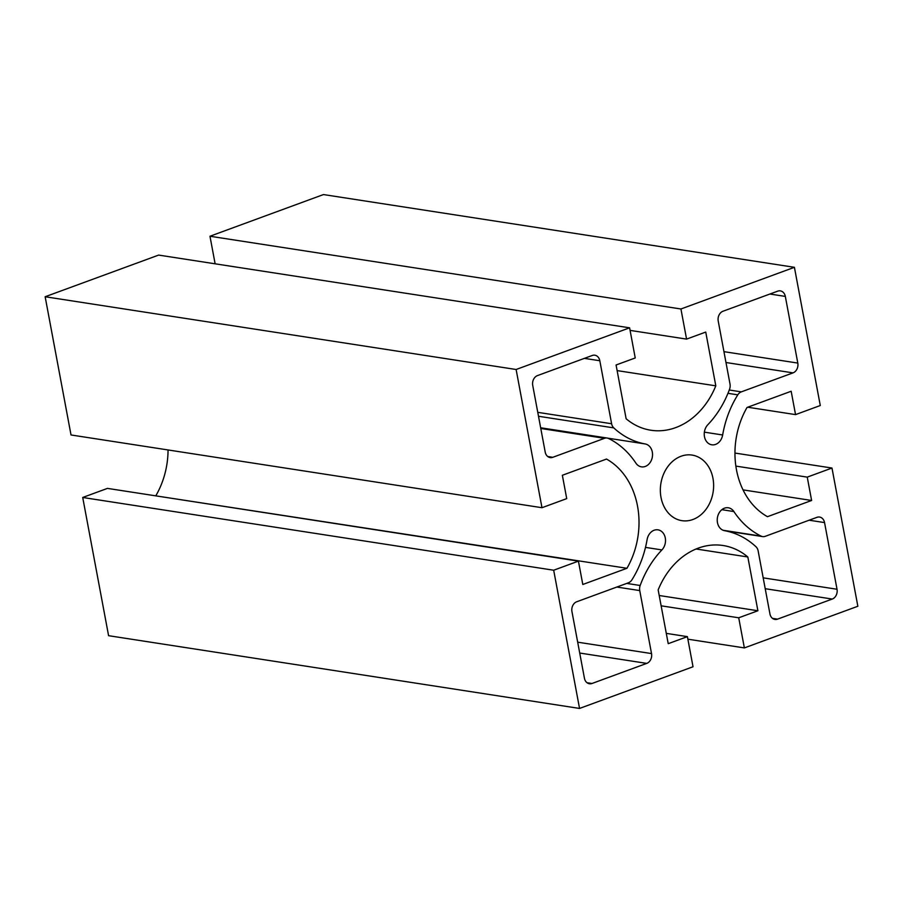 <?xml version="1.0" encoding="UTF-8"?>
<svg xmlns="http://www.w3.org/2000/svg" width="903" height="903" viewBox="0 0 903 903"><rect width="100%" height="100%" fill="white"/><g stroke="black" fill="none" stroke-linecap="round" stroke-linejoin="round"><path stroke-width="1.35" d="M741.295 391.868A7.901 6.298 98.8 0 0 737.796 394.837A92.433 73.719 98.8 0 0 722.66 434.986A11.604 9.256 -81.2 0 1 711.778 444.795A11.604 9.256 -81.2 0 1 704.487 436.781A11.604 9.256 -81.2 0 1 707.839 424.715A92.433 73.719 98.8 0 0 729.579 389.148A7.901 6.298 98.8 0 0 730.008 384.046L718.224 321.05A7.901 6.298 -81.2 0 1 722.998 311.242L777.731 291.15A7.901 6.298 -81.2 0 1 780.35 290.879A7.901 6.298 -81.2 0 1 785.328 296.41L797.8 363.074A7.901 6.298 -81.2 0 1 793.026 372.871L741.295 391.868L729.263 390.006M628.454 582.774A7.901 6.298 98.8 0 0 631.953 579.794A92.433 73.719 98.8 0 0 647.09 539.655A11.604 9.256 -81.2 0 1 657.971 529.835A11.604 9.256 -81.2 0 1 665.263 537.849A11.604 9.256 -81.2 0 1 661.91 549.927A92.433 73.719 98.8 0 0 640.171 585.494A7.901 6.298 98.8 0 0 639.742 590.585L651.526 653.58A7.901 6.298 -81.2 0 1 646.751 663.389L592.018 683.481A7.901 6.298 -81.2 0 1 589.411 683.763A7.901 6.298 -81.2 0 1 584.433 678.221L571.949 611.568A7.901 6.298 -81.2 0 1 576.724 601.759L628.454 582.774M611.613 423.744A7.901 6.298 98.8 0 0 613.78 427.887A92.433 73.719 98.8 0 0 645.182 443.949A11.604 9.256 -81.2 0 1 652.35 456.918A11.604 9.256 -81.2 0 1 641.446 466.851A11.604 9.256 -81.2 0 1 635.859 463.081A92.433 73.719 98.8 0 0 608.611 438.508A7.901 6.298 98.8 0 0 607.132 438.034A7.901 6.298 98.8 0 0 604.513 438.316L552.794 457.302A7.901 6.298 -81.2 0 1 550.175 457.584A7.901 6.298 -81.2 0 1 545.198 452.042L532.725 385.389A7.901 6.298 -81.2 0 1 537.499 375.58L592.233 355.489A7.901 6.298 -81.2 0 1 594.84 355.206A7.901 6.298 -81.2 0 1 599.818 360.748L611.613 423.744L537.77 412.344M758.136 550.886A7.901 6.298 98.8 0 0 755.969 546.744A92.433 73.719 98.8 0 0 724.578 530.693A11.604 9.256 -81.2 0 1 717.411 517.724A11.604 9.256 -81.2 0 1 728.303 507.779A11.604 9.256 -81.2 0 1 733.891 511.549A92.433 73.719 98.8 0 0 761.139 536.134A7.901 6.298 98.8 0 0 762.617 536.596A7.901 6.298 98.8 0 0 765.236 536.326L816.967 517.329A7.901 6.298 -81.2 0 1 819.574 517.058A7.901 6.298 -81.2 0 1 824.552 522.589L837.025 589.253A7.901 6.298 -81.2 0 1 832.25 599.05L777.528 619.142A7.901 6.298 -81.2 0 1 774.909 619.424A7.901 6.298 -81.2 0 1 769.932 613.882L758.136 550.886M661.007 497.406A33.185 26.469 -81.2 0 1 692.048 455.078A33.185 26.469 -81.2 0 1 713.144 491.909A33.185 26.469 -81.2 0 1 681.923 520.67A33.185 26.469 -81.2 0 1 661.007 497.406M794.414 267.311L820.285 405.526L795.543 414.612L791.175 391.259L747.029 407.467A75.051 59.858 98.8 0 0 767.471 516.685L811.616 500.476L807.248 477.123L831.979 468.036L857.85 606.252L744.365 647.914L738.722 617.787L757.899 610.755L747.831 556.982A75.051 59.858 98.8 0 0 723.111 545.514A75.051 59.858 98.8 0 0 658.163 589.907L668.22 643.681L687.397 636.638L693.03 666.764L579.545 708.437L553.686 570.222L578.428 561.135L582.796 584.489L626.942 568.28A75.051 59.858 98.8 0 0 606.5 459.063L562.355 475.271L566.723 498.625L541.981 507.712L516.121 369.496L629.605 327.823L635.238 357.96L616.072 364.993L626.129 418.766A75.051 59.858 98.8 0 0 650.86 430.234A75.051 59.858 98.8 0 0 715.808 385.841L705.74 332.067L686.573 339.11L680.93 308.984L794.414 267.311L323.455 194.563L209.97 236.236L215.128 263.811M680.93 308.984L209.97 236.236M686.573 339.11L630.08 330.385M715.808 385.841L617.121 370.602M629.605 327.823L158.635 255.086L45.15 296.748L71.021 434.964L541.981 507.712M516.121 369.496L45.15 296.748M626.942 568.28L155.293 495.781M168.048 449.942A75.051 59.858 -81.2 0 1 155.971 495.533M578.428 561.135L107.457 488.388L82.715 497.474L108.586 635.689L579.545 708.437M553.686 570.222L82.715 497.474M687.397 636.638L666.301 633.375M747.831 556.982L696.078 548.99M757.899 610.755L659.213 595.506M738.722 617.787L661.143 605.811M744.365 647.914L687.872 639.189M831.979 468.036L734.952 453.058M807.248 477.123L735.866 466.095M811.616 500.476L743.034 489.877M795.543 414.612L747.707 407.219M737.796 394.837L727.953 393.324M793.026 372.871L725.989 362.521M797.8 363.074L723.958 351.662M785.328 296.41L769.898 294.028M722.66 434.986L704.374 432.153M592.018 683.481L586.995 682.702M646.751 663.389L579.715 653.038M651.526 653.58L577.683 642.18M639.742 590.585L616.805 587.04M640.171 585.494L626.716 583.406M661.91 549.927L645.487 547.387M613.78 427.887L538.504 416.26M599.818 360.748L584.388 358.367M552.794 457.302L547.76 456.523M604.513 438.316L540.784 428.474M645.182 443.949L607.685 438.158M777.528 619.142L772.494 618.374M832.25 599.05L765.213 588.7M837.025 589.253L763.182 577.841M824.552 522.589L809.122 520.207M761.139 536.134L723.077 530.253M733.891 511.549L721.847 509.687M607.132 438.034L540.649 427.774M762.617 536.596L725.481 530.862"/></g></svg>

